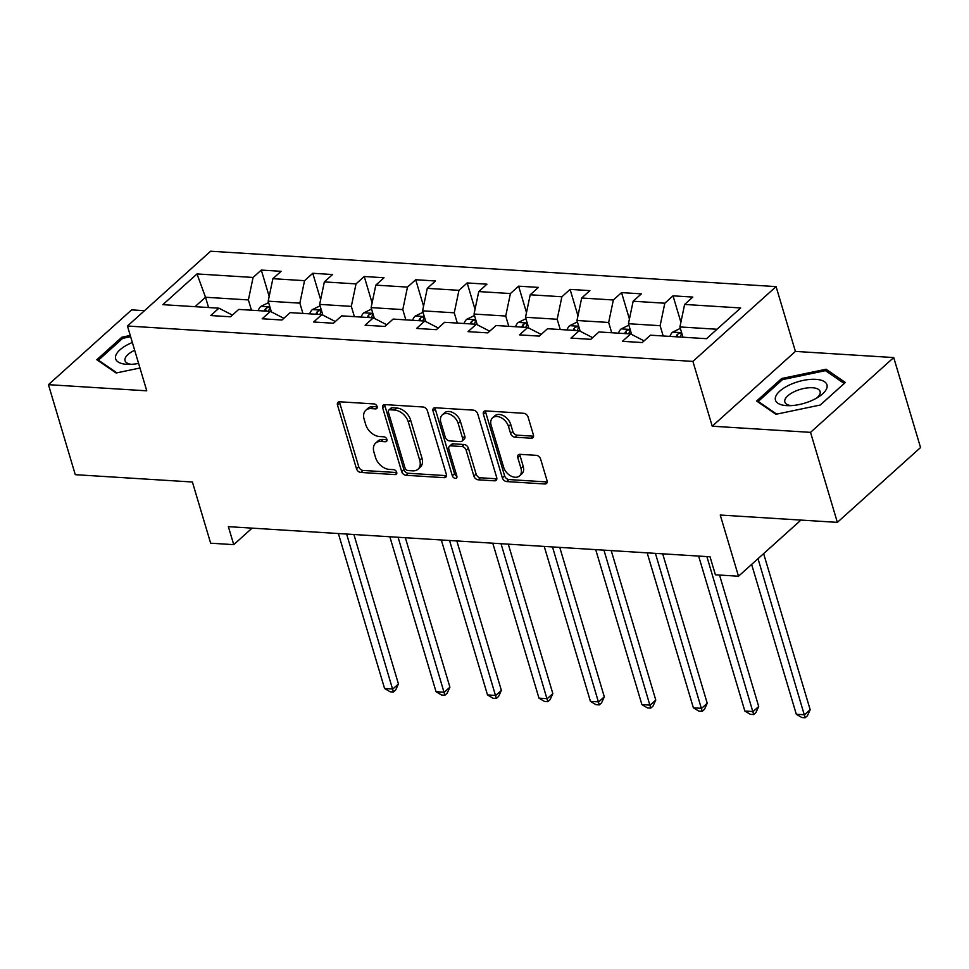<?xml version="1.0" encoding="UTF-8"?>
<svg xmlns="http://www.w3.org/2000/svg" width="969" height="969" viewBox="0 0 969 969"><rect width="100%" height="100%" fill="white"/><g stroke="black" fill="none" stroke-linecap="round" stroke-linejoin="round"><path stroke-width="1.45" d="M377.111 406.544A2.846 1.938 -132 0 0 374.107 403.928L339.695 401.784A4.058 2.762 -132 0 0 338.036 402.292A4.058 2.762 -132 0 0 337.515 405.115L356.471 468.717A4.058 2.762 -132 0 0 360.771 472.448L395.17 474.604A2.846 1.938 -132 0 0 396.333 474.241A2.846 1.938 -132 0 0 396.696 472.278A2.846 1.938 -132 0 0 393.693 469.662L389.247 469.384A12.985 8.854 -132 0 1 375.512 457.429L373.937 452.123A12.985 8.854 -132 0 1 375.609 443.112A12.985 8.854 -132 0 1 380.926 441.464L385.371 441.743A2.846 1.938 -132 0 0 386.534 441.379A2.846 1.938 -132 0 0 386.91 439.405A2.846 1.938 -132 0 0 383.906 436.801L379.448 436.522A12.985 8.854 -132 0 1 365.713 424.555L364.138 419.262A12.985 8.854 -132 0 1 365.81 410.25A12.985 8.854 -132 0 1 371.127 408.603L375.572 408.882A2.846 1.938 -132 0 0 376.735 408.518A2.846 1.938 -132 0 0 377.111 406.544M531.218 438.206A4.058 2.762 -132 0 0 532.877 437.697A4.058 2.762 -132 0 0 533.398 434.875L528.081 417.033A4.058 2.762 -132 0 0 523.793 413.303L485.578 410.904A4.058 2.762 -132 0 0 483.919 411.425A4.058 2.762 -132 0 0 483.398 414.235L502.354 477.85A4.058 2.762 -132 0 0 506.654 481.581L544.857 483.979A4.058 2.762 -132 0 0 546.516 483.458A4.058 2.762 -132 0 0 547.049 480.648L540.617 459.088A4.058 2.762 -132 0 0 536.329 455.345L519.978 454.328A4.058 2.762 -132 0 0 518.318 454.849A4.058 2.762 -132 0 0 517.785 457.659L520.971 468.342A10.853 7.401 -132 0 1 519.566 475.876A10.853 7.401 -132 0 1 510.796 475.936A10.853 7.401 -132 0 1 503.65 467.264L491.174 425.391A10.853 7.401 -132 0 1 492.567 417.857A10.853 7.401 -132 0 1 501.348 417.809A10.853 7.401 -132 0 1 508.495 426.469L510.578 433.446A4.058 2.762 -132 0 0 514.866 437.189L531.218 438.206L533.471 436.195A4.058 2.762 -132 0 0 533.556 436.195M144.502 310.674L131.639 309.874L48.45 384.669L75.279 474.677L192.395 482.005L210.648 543.197L233.735 544.651L228.369 526.651L710.035 556.787L715.401 574.787L738.499 576.228L800.939 520.087M810.532 432.356L893.721 357.561L795.404 351.408L712.227 426.203L810.532 432.356L837.361 522.364L720.246 515.036L738.499 576.228M712.227 426.203L692.908 361.401L127.448 326.02L210.624 251.225L776.084 286.606L692.908 361.401M48.45 384.669L146.767 390.822L127.448 326.02M427.377 410.735A4.058 2.762 -132 0 0 423.078 406.992L384.875 404.606A4.058 2.762 -132 0 0 383.215 405.127A4.058 2.762 -132 0 0 382.682 407.937L401.651 471.54A4.058 2.762 -132 0 0 405.938 475.282L444.153 477.669A4.058 2.762 -132 0 0 445.813 477.16A4.058 2.762 -132 0 0 446.334 474.338L427.377 410.735M435.226 407.755L473.441 410.141A4.058 2.762 -132 0 1 477.729 413.884L496.685 477.487A4.058 2.762 -132 0 1 496.164 480.309A4.058 2.762 -132 0 1 494.505 480.818L478.153 479.8A4.058 2.762 -132 0 1 473.865 476.058L466.174 450.27A4.058 2.762 -132 0 0 461.874 446.527L451.033 445.849A4.058 2.762 -132 0 0 449.374 446.37A4.058 2.762 -132 0 0 448.841 449.18L456.847 476.033A2.846 1.938 -132 0 1 456.484 478.008A2.846 1.938 -132 0 1 454.195 478.02A2.846 1.938 -132 0 1 452.317 475.755L433.046 411.086A4.058 2.762 -132 0 1 433.567 408.276A4.058 2.762 -132 0 1 435.226 407.755M893.721 357.561L920.55 447.557L837.361 522.364M673.019 295.836L664.819 303.212L633.145 301.226L641.357 293.849L621.553 292.614L613.353 299.99L581.679 298.004L589.891 290.627L570.087 289.392L561.887 296.768L530.213 294.782L538.425 287.405L518.621 286.17L510.421 293.546L478.747 291.572L486.959 284.183L467.167 282.948L458.955 290.325L427.281 288.35L435.493 280.974L415.701 279.726L407.489 287.103L375.815 285.128L384.027 277.752L364.235 276.504L356.023 283.893L324.349 281.906L332.561 274.53L312.769 273.282L304.557 280.671L272.883 278.684L281.095 271.308L261.303 270.072L253.091 277.449L197.01 273.936L162.84 304.666L218.921 308.178L210.709 315.555L230.513 316.79L238.713 309.414L270.387 311.388L262.175 318.777L281.979 320.012L290.179 312.636L321.853 314.61L313.641 321.999L333.445 323.234L341.645 315.858L373.319 317.832L365.107 325.209L384.911 326.456L393.111 319.08L424.785 321.054L416.573 328.43L436.365 329.678L444.577 322.289L476.251 324.276L468.039 331.652L487.831 332.888L496.043 325.511L527.717 327.498L519.505 334.874L539.297 336.11L547.509 328.733L579.183 330.72L570.971 338.096L590.763 339.332L598.975 331.955L630.649 333.942L622.437 341.318L642.229 342.554L650.441 335.177L706.522 338.69L740.691 307.96L684.611 304.448L692.823 297.071L673.019 295.836L680.892 322.229M631.631 334.414L628.445 323.719L660.119 325.693L663.184 335.977M644.106 340.87L630.649 333.942M660.119 325.693L664.819 303.212M628.445 323.719L633.145 301.226M580.165 331.192L576.979 320.497L608.653 322.471L611.718 332.755M592.653 337.648L579.183 330.72M608.653 322.471L613.353 299.99M576.979 320.497L581.679 298.004M528.699 327.97L525.513 317.275L557.187 319.261L560.252 329.533M541.187 334.426L527.717 327.498M557.187 319.261L561.887 296.768M525.513 317.275L530.213 294.782M477.232 324.748L474.047 314.053L505.721 316.039L508.786 326.311M489.72 331.204L476.251 324.276M505.721 316.039L510.421 293.546M474.047 314.053L478.747 291.572M425.766 321.526L422.581 310.831L454.255 312.817L457.32 323.089M438.254 327.982L424.785 321.054M454.255 312.817L458.955 290.325M422.581 310.831L427.281 288.35M374.313 318.304L371.115 307.609L402.789 309.595L405.854 319.867M386.788 324.76L373.319 317.832M402.789 309.595L407.489 287.103M371.115 307.609L375.815 285.128M322.847 315.082L319.649 304.387L351.323 306.374L354.388 316.645M335.322 321.538L321.853 314.61M351.323 306.374L356.023 283.893M319.649 304.387L324.349 281.906M271.381 311.861L268.183 301.177L299.857 303.152L302.922 313.435M283.856 318.317L270.387 311.388M299.857 303.152L304.557 280.671M268.183 301.177L272.883 278.684M208.565 307.524L205.501 297.253L248.391 299.93L251.455 310.213M232.39 315.095L218.921 308.178M248.391 299.93L253.091 277.449M195.023 306.676L205.501 297.253L197.01 273.936M795.404 351.408L776.084 286.606M233.735 544.651L252.11 528.129M717.012 329.254L679.911 326.941L682.975 337.212M679.911 326.941L684.611 304.448M269.176 296.466L261.303 270.072M320.642 299.687L312.769 273.282M372.096 302.909L364.235 276.504M423.562 306.131L415.701 279.726M475.028 309.353L467.167 282.948M526.494 312.575L518.621 286.17M577.96 315.797L570.087 289.392M629.426 319.019L621.553 292.614M130.258 335.456L121.864 337.212L96.815 359.741L116.123 372.992L139.96 368.014M845.356 382.489L826.048 369.237L781.68 378.504L756.632 401.033L775.939 414.284L820.307 405.018L845.356 382.489M122.312 338.69L121.864 337.212M782.116 379.969L781.68 378.504M826.714 371.502L826.048 369.237M377.171 406.81L373.368 406.58A12.985 8.854 -132 0 0 368.063 408.228L365.81 410.25M375.609 443.112L377.862 441.089A12.985 8.854 -132 0 1 383.167 439.442L386.97 439.684M339.598 401.772A4.058 2.762 -132 0 0 339.756 403.092L358.724 466.695A4.058 2.762 -132 0 0 363.012 470.437L396.769 472.545M384.778 404.606A4.058 2.762 -132 0 0 384.935 405.914L403.891 469.517A4.058 2.762 -132 0 0 408.191 473.26L446.394 475.646A4.058 2.762 -132 0 0 446.491 475.658M389.901 409.778A2.846 1.938 -132 0 0 388.751 410.141A2.846 1.938 -132 0 0 388.375 412.104L405.018 467.942A2.846 1.938 -132 0 0 408.022 470.559L412.721 470.849A12.985 8.854 -132 0 0 418.039 469.202A12.985 8.854 -132 0 0 419.71 460.19L408.337 422.024A12.985 8.854 -132 0 0 394.601 410.069L389.901 409.778L392.154 407.755A2.846 1.938 -132 0 0 390.991 408.119L388.751 410.141M418.039 469.202L420.28 467.179A12.985 8.854 -132 0 0 421.963 458.167L419.71 460.19M392.154 407.755L396.854 408.046A12.985 8.854 -132 0 1 410.59 420.001L421.963 458.167M449.374 446.37L451.615 444.347A4.058 2.762 -132 0 1 453.274 443.826L464.127 444.505A4.058 2.762 -132 0 1 468.415 448.247L476.106 474.047A4.058 2.762 -132 0 0 480.406 477.778L496.758 478.795A4.058 2.762 -132 0 0 496.855 478.807M435.129 407.755A4.058 2.762 -132 0 0 435.287 409.063L454.57 473.732A2.846 1.938 -132 0 0 456.896 476.203M458.192 423.501A10.853 7.401 -132 0 0 451.045 414.829A10.853 7.401 -132 0 0 442.276 414.889A10.853 7.401 -132 0 0 440.871 422.411L445.268 437.164A4.058 2.762 -132 0 0 449.555 440.907L460.408 441.585A4.058 2.762 -132 0 0 462.068 441.065A4.058 2.762 -132 0 0 462.588 438.254L458.192 423.501L460.445 421.479A10.853 7.401 -132 0 0 453.298 412.806A10.853 7.401 -132 0 0 444.517 412.867L442.276 414.889M462.068 441.065L464.308 439.042A4.058 2.762 -132 0 0 464.841 436.232L462.588 438.254M460.445 421.479L464.841 436.232M492.567 417.857L494.82 415.834A10.853 7.401 -132 0 1 503.589 415.786A10.853 7.401 -132 0 1 510.736 424.446L512.819 431.435A4.058 2.762 -132 0 0 517.119 435.166L533.471 436.195M519.566 475.876L521.819 473.853A10.853 7.401 -132 0 0 523.224 466.331L520.971 468.342M519.881 454.328A4.058 2.762 -132 0 0 520.038 455.636L523.224 466.331M485.481 410.904A4.058 2.762 -132 0 0 485.639 412.213L504.607 475.827A4.058 2.762 -132 0 0 508.895 479.558L547.11 481.956A4.058 2.762 -132 0 0 547.206 481.956M268.619 302.607L260.794 306.446A10.95 6.577 93.6 0 0 258.178 310.625M338.375 533.531L384.572 688.487L392.82 689.007L398.441 683.957L353.891 534.5M268.401 311.267A10.95 6.577 -86.4 0 1 269.467 309.038C269.697 306.81 268.389 306.725 265.506 308.796A10.95 6.577 93.6 0 0 264.44 311.025M269.467 309.038L269.757 307.876M398.441 683.957L395.679 689.989L393.426 692.011L346.623 534.052M393.426 692.011L390.132 691.805L384.572 688.487M132.353 342.493A26.866 11.216 -16.6 0 0 130.125 343.462A26.866 11.216 -16.6 0 0 115.456 357.028A26.866 11.216 -16.6 0 0 128.344 364.392A26.866 11.216 -16.6 0 0 138.591 363.411M98.656 361.001L98.414 360.177L122.688 338.351L130.621 336.691M116.861 372.835L98.414 360.177M134.679 350.281A18.399 7.679 -16.6 0 0 125.037 360.71A18.399 7.679 -16.6 0 0 131.396 364.332M815.813 379.339A26.866 11.216 -16.6 0 0 779.766 391.137A26.866 11.216 -16.6 0 0 786.598 405.623A26.866 11.216 -16.6 0 0 788.148 405.684A26.866 11.216 -16.6 0 0 819.362 396.382A26.866 11.216 -16.6 0 0 815.813 379.339M816.758 398.005A18.399 7.679 -16.6 0 0 820.101 391.488A18.399 7.679 -16.6 0 0 812.482 387.745A18.399 7.679 -16.6 0 0 793.211 392.203A18.399 7.679 -16.6 0 0 784.842 401.99A18.399 7.679 -16.6 0 0 791.213 405.623M776.678 414.126L758.218 401.457L782.492 379.63L825.479 370.655L844.193 383.494L820.246 405.03M758.473 402.292L758.218 401.457M320.085 305.829L312.26 309.668A10.95 6.577 93.6 0 0 309.644 313.847M389.841 536.753L436.038 691.709L444.286 692.229L449.907 687.178L405.357 537.722M319.867 314.489A10.95 6.577 -86.4 0 1 320.933 312.26C321.163 310.032 319.843 309.947 316.972 312.018A10.95 6.577 93.6 0 0 315.906 314.247M320.933 312.26L321.223 311.097M449.907 687.178L447.145 693.21L444.892 695.233L398.089 537.262M444.892 695.233L441.598 695.027L436.038 691.709M371.551 309.05L363.726 312.89A10.95 6.577 93.6 0 0 361.11 317.069M441.307 539.975L487.504 694.93L495.753 695.451L501.373 690.388L456.823 540.944M371.333 317.711A10.95 6.577 -86.4 0 1 372.399 315.482C372.629 313.253 371.309 313.169 368.438 315.24A10.95 6.577 93.6 0 0 367.372 317.469M372.399 315.482L372.69 314.319M501.373 690.388L498.611 696.432L496.358 698.455L449.555 540.484M496.358 698.455L493.064 698.249L487.504 694.93M423.017 312.272L415.192 316.1A10.95 6.577 93.6 0 0 412.576 320.291M492.773 543.197L538.97 698.152L547.219 698.673L552.839 693.61L508.289 544.166M422.799 320.933A10.95 6.577 -86.4 0 1 423.865 318.704C424.095 316.475 422.775 316.391 419.904 318.462A10.95 6.577 93.6 0 0 418.838 320.678M423.865 318.704L424.156 317.541M552.839 693.61L550.077 699.654L547.824 701.677L501.021 543.706M547.824 701.677L544.53 701.471L538.97 698.152M474.483 315.494L466.658 319.322A10.95 6.577 93.6 0 0 464.042 323.513M544.239 546.419L590.436 701.374L598.685 701.883L604.305 696.832L559.755 547.388M474.265 324.155A10.95 6.577 -86.4 0 1 475.331 321.926C475.561 319.697 474.241 319.613 471.37 321.672A10.95 6.577 93.6 0 0 470.304 323.9M475.331 321.926L475.622 320.763M604.305 696.832L601.543 702.876L599.29 704.899L552.487 546.928M599.29 704.899L595.996 704.693L590.436 701.374M525.949 318.704L518.112 322.544A10.95 6.577 93.6 0 0 515.508 326.735M595.705 549.629L641.902 704.596L650.151 705.105L655.771 700.054L611.221 550.61M525.731 327.377A10.95 6.577 -86.4 0 1 526.797 325.148C527.027 322.919 525.707 322.834 522.836 324.894A10.95 6.577 93.6 0 0 521.77 327.122M526.797 325.148L527.088 323.985M655.771 700.054L653.009 706.098L650.756 708.121L603.953 550.15M650.756 708.121L647.462 707.915L641.902 704.596M577.403 321.926L569.578 325.766A10.95 6.577 93.6 0 0 566.974 329.957M647.171 552.851L693.368 707.818L701.617 708.327L707.237 703.276L662.687 553.82M577.197 330.599A10.95 6.577 -86.4 0 1 578.251 328.37C578.493 326.141 577.173 326.056 574.302 328.116A10.95 6.577 93.6 0 0 573.236 330.344M578.251 328.37L578.554 327.195M707.237 703.276L704.475 709.32L702.222 711.343L655.419 553.372M702.222 711.343L698.928 711.137L693.368 707.818M628.869 325.148L621.044 328.988A10.95 6.577 93.6 0 0 618.44 333.179M698.637 556.073L744.834 711.028L753.083 711.549L758.703 706.498L719.519 575.041M628.663 333.808A10.95 6.577 -86.4 0 1 629.717 331.592C629.959 329.363 628.639 329.278 625.768 331.337A10.95 6.577 93.6 0 0 624.702 333.566M629.717 331.592L630.02 330.417M758.703 706.498L755.941 712.542L753.688 714.565L706.885 556.594M753.688 714.565L750.394 714.347L744.834 711.028M680.335 328.37L672.51 332.21A10.95 6.577 93.6 0 0 669.906 336.4M751.629 564.418L796.3 714.25L804.549 714.771L810.169 709.72L763.633 553.626M680.129 337.03A10.95 6.577 -86.4 0 1 681.183 334.802C681.425 332.573 680.105 332.5 677.234 334.559A10.95 6.577 93.6 0 0 676.168 336.788M681.183 334.802L681.486 333.639M810.169 709.72L807.407 715.764L805.154 717.775L758.012 558.677M805.154 717.775L801.86 717.569L796.3 714.25M373.368 406.58L371.127 408.603M387.019 440.265L385.371 441.743M383.167 439.442L380.926 441.464M396.818 473.126L395.17 474.604M363.012 470.437L360.771 472.448M358.724 466.695L356.471 468.717M339.756 403.092L337.515 405.115M377.22 407.404L375.572 408.882M446.394 475.646L444.153 477.669M408.191 473.26L405.938 475.282M403.891 469.517L401.651 471.54M384.935 405.914L382.682 407.937M410.59 420.001L408.337 422.024M396.854 408.046L394.601 410.069M496.758 478.795L494.505 480.818M480.406 477.778L478.153 479.8M476.106 474.047L473.865 476.058M468.415 448.247L466.174 450.27M464.127 444.505L461.874 446.527M453.274 443.826L451.033 445.849M454.57 473.732L452.317 475.755M435.287 409.063L433.046 411.086M517.119 435.166L514.866 437.189M512.819 431.435L510.578 433.446M510.736 424.446L508.495 426.469M520.038 455.636L517.785 457.659M547.11 481.956L544.857 483.979M508.895 479.558L506.654 481.581M504.607 475.827L502.354 477.85M485.639 412.213L483.398 414.235M269.903 306.907L260.988 306.349M266.196 311.134L265.506 308.796M321.357 310.128L312.454 309.571M317.662 314.356L316.972 312.018M372.823 313.35L363.92 312.781M369.128 317.578L368.438 315.24M424.289 316.56L415.386 316.003M420.594 320.8L419.904 318.462M475.755 319.782L466.852 319.225M472.06 324.009L471.37 321.672M527.221 323.004L518.318 322.447M523.526 327.231L522.836 324.894M578.687 326.226L569.772 325.669M574.992 330.453L574.302 328.116M630.153 329.448L621.238 328.891M626.459 333.675L625.768 331.337M681.619 332.67L672.704 332.113M677.925 336.897L677.234 334.559"/></g></svg>
